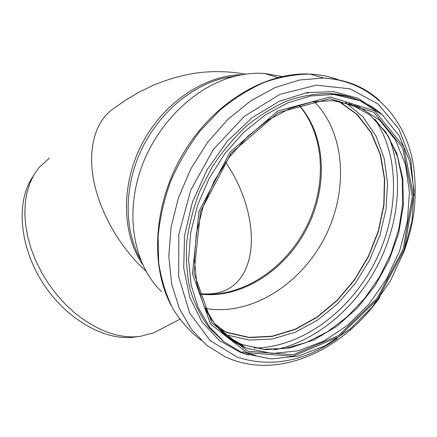 <?xml version="1.0" encoding="UTF-8"?>
<svg xmlns="http://www.w3.org/2000/svg" width="437" height="437" viewBox="0 0 437 437"><rect width="100%" height="100%" fill="white"/><g stroke="black" fill="none" stroke-linecap="round" stroke-linejoin="round"><path stroke-width="0.66" d="M138.758 336.583L133.733 337.146C104.465 341.013 65.397 318.824 42.22 281.985C18.944 245.206 16.087 200.741 32.879 176.706M49.365 158.112L39.04 167.491L33.971 174.745L29.929 183.103L27.007 192.46L25.28 202.686L24.816 213.633L25.646 225.131L27.782 236.991L31.207 249.008L35.878 260.96L41.712 272.644L48.611 283.848L56.455 294.363L65.097 304.005L74.372 312.619C96.927 330.814 118.706 338.768 139.709 336.479L153.496 332.907L160.816 329.121M140.414 259.36C124.458 230.692 123.769 188.953 140.332 152.114C156.949 115.313 189.467 86.777 222.728 78.327L236.646 75.852M299.055 105.109C326.641 135.803 328.149 188.26 306.113 229.813C284.137 271.415 240.148 299.449 199.496 294.014M314.208 101.542C346.29 134.093 348.497 192.87 323.877 239.165C299.383 285.547 249.8 316.464 205.117 308.38M338.375 101.133L356.783 114.314L370.86 132.438L380.141 154.343L384.44 178.831L383.779 204.702L378.349 230.812L368.484 256.071L354.636 279.456L337.364 300.017L317.328 316.847L295.325 329.143L272.256 336.179L249.15 337.38L227.158 332.377L218.495 328.356M305.529 92.841L308.435 92.988M338.986 101.215L357.291 114.532L371.248 132.755L380.419 154.725L384.62 179.246L383.866 205.122L378.366 231.211L368.446 256.443L354.56 279.795L337.26 300.306L317.218 317.104L295.21 329.361L272.147 336.375L249.052 337.561L227.065 332.552L218.91 328.815M161.488 291.534C134.782 265.876 124.829 217.702 140.124 171.249C155.375 124.818 194.443 86.444 234.653 76.344C244.884 73.755 254.864 72.793 264.593 73.46L282.029 76.508M242.049 74.738C204.937 74.989 163.673 102.345 142.183 143.516C120.65 184.671 121.781 233.91 142.56 264.401M245.654 74.164C229.78 71.378 214.135 70.892 198.726 72.706C184.512 74.552 169.578 78.627 153.933 84.936L139.452 91.928L125.605 100.149L113.647 108.545C96.26 120.049 87.613 146.493 93.436 179.044C99.308 211.563 119.831 247.632 145.811 270.951M199.441 293.833C239.929 298.553 283.329 270.558 305.13 229.299C326.98 188.074 325.767 136.136 298.87 105.17M199.48 293.964L207.089 294.391M199.409 293.724C207.706 294.32 214.425 293.872 219.56 292.375L223.564 291.179C261.747 275.922 258.802 210.033 225.59 162.318M339.046 101.22L357.362 114.532L371.33 132.75L380.512 154.72L384.718 179.241L383.981 205.128L378.48 231.228L368.566 256.464L354.675 279.822L337.375 300.35L317.328 317.153L295.319 329.422L272.246 336.435L249.145 337.632L227.153 332.623L218.948 328.853M345.536 102.4L362.939 116.87L375.951 135.94L384.189 158.467L387.532 183.283L386.035 209.252L379.911 235.27L369.5 260.31L355.254 283.405L337.714 303.633L317.53 320.146L295.467 332.158L272.398 338.992L249.325 340.084L227.355 335.075L223.378 333.409M374.728 119.126C401.024 157.67 398.883 216.883 373.569 264.855C348.163 312.805 300.672 347.71 254.285 347.999M388.553 136.562C404.34 175.412 398.762 225.738 376.459 267.586C353.948 309.33 315.317 341.57 274.54 349.818M348.852 103.225L369.549 114.68L385.789 131.958L396.971 153.802L402.821 178.87L403.313 205.827L398.626 233.38L389.11 260.305L375.236 285.459L357.603 307.757L336.932 326.204L314.066 339.866L289.993 347.923L265.843 349.704L242.868 344.755L240.093 343.629L225.454 335.266M374.99 119.372L388.329 136.191L397.501 156.577L402.297 179.509L402.701 203.964L398.85 228.977L390.989 253.607L379.453 277.003L364.666 298.334L347.136 316.836L327.46 331.781L306.342 342.51L284.602 348.475L263.129 349.278L242.803 344.706L240.093 343.629L244.922 347.366L228.54 337.785L214.594 323.762L203.822 305.589L196.896 283.837L194.328 259.343L196.41 233.161L203.178 206.51L214.387 180.667L229.518 156.905L247.823 136.36L268.351 119.967L290.07 108.381L311.92 101.925L332.956 100.608L358.367 106.508L379.562 120.077L395.48 139.977L405.52 164.634L409.447 192.433L407.35 221.756L399.549 251.078L386.543 278.975L369.003 304.092L347.743 325.194L323.741 341.117L298.143 350.829L272.3 353.484L247.708 348.491L244.922 347.366C228.535 340.357 215.605 328.04 206.133 310.412M247.872 351.222L211.819 322.91L194.006 273.098L200.528 211.59L231.162 153.179L278.309 112.577L329.848 98.707L373.974 112.331L402.652 147.821L412.353 196.541L403.089 249.44L377.207 298.214L338.697 335.463L293.134 354.773L247.872 351.222M247.091 352.703L210.541 324.09L192.438 273.649L199.015 211.306L230.07 152.092L277.872 110.965L330.099 96.965L374.766 110.829L403.761 146.805L413.539 196.126L404.149 249.642L377.967 298.968L339.019 336.665L292.927 356.237L247.091 352.703M222.728 340.784L208.875 327.373C200.905 316.568 194.689 304.065 190.232 289.868C186.921 274.868 185.752 258.933 186.719 242.06C188.964 224.918 193.356 207.881 199.889 190.936L212.355 166.726C222.373 151.508 233.762 137.939 246.517 126.014C259.813 115.264 273.622 106.797 287.939 100.603C302.284 95.812 316.268 93.463 329.902 93.545L359.973 100.679L382.441 114.975L399.254 135.836L409.851 161.597L414.052 190.581L411.971 221.133L403.93 251.69L390.47 280.767L372.275 306.982L350.168 329.05L325.144 345.765L298.345 356.051L271.104 358.941L245.037 353.708L241.131 352.102L223.984 341.8L209.47 326.925L198.316 307.839L191.177 285.148L188.544 259.698L190.712 232.544L197.704 204.92L209.29 178.138L224.94 153.474L243.895 132.111L265.215 114.997L287.857 102.821L310.767 95.96L332.945 94.49C353.003 95.894 369.86 103.056 383.511 115.963M352.664 97.964C345.498 95.452 337.91 93.977 329.902 93.545C337.85 94.01 345.388 95.485 352.512 97.981M255.634 355.368L242.437 351.67M248.724 355.002L240.476 352.413L219.325 340.51L201.998 321.954L189.773 297.411L183.72 268.067L184.54 235.609L192.438 202.113L207.04 169.867L227.382 141.107L252.018 117.782L279.188 101.335L307.031 92.568L333.786 91.661L357.93 98.221L378.289 111.435M337.462 338.478C304.218 361.585 270.864 367.834 237.395 357.226L210.137 340.587L189.707 313.132L178.667 276.643L178.815 234.276L190.701 190.292L213.332 149.514L244.228 116.428L279.855 94.397L316.317 85.171L350.015 88.826L378.12 104.044L398.724 128.642L410.824 159.997L414.139 195.405M380.075 296.92C344.596 347.939 283.274 378.721 231.834 359.591L225.055 356.718L206.767 345.306L191.264 329.083L179.334 308.429L171.665 283.968L168.791 256.59L171.042 227.415L178.46 197.737L190.805 168.944L207.526 142.413L227.824 119.383L250.701 100.871L275.042 87.597L299.733 79.971L323.708 78.065C345.738 79.266 364.332 86.723 379.491 100.439M201.08 340.259C190.133 331.809 180.71 321.25 172.817 308.577C165.989 294.811 161.275 279.516 158.686 262.686L158.101 236.182C159.937 217.784 164.143 199.43 170.72 181.104C178.586 163.154 188.396 146.428 200.146 130.936L219.724 110.386C233.981 98.576 248.855 89.219 264.358 82.325C279.92 76.939 295.15 74.197 310.046 74.093C320.376 74.558 330.072 76.557 339.134 80.08M153.496 332.907L179.722 319.349M227.939 77.147L229.234 77.245M224.449 331.262L214.512 323.577M218.992 328.903L224.318 331.426M404.176 251.007C408.202 239.875 411.195 228.589 413.156 217.156C415.784 201.315 416.139 179.246 412.561 160.335C403.564 116.138 370.773 80.911 323.708 78.065L310.046 74.093C264.817 71.668 213.065 103.301 183.338 153.25C153.562 203.287 149.733 265.068 171.195 305.539M277.708 77.535L264.593 73.46M222.728 78.327L234.653 76.344"/></g></svg>
